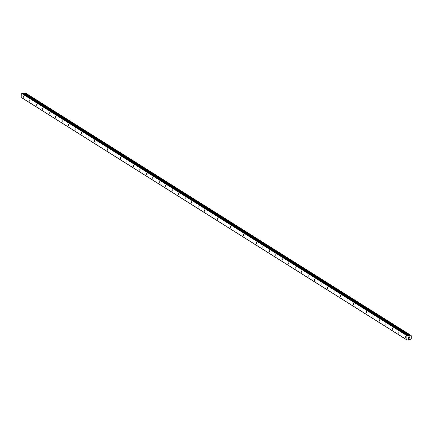 <?xml version="1.0" encoding="UTF-8"?>
<svg xmlns="http://www.w3.org/2000/svg" width="433" height="433" viewBox="0 0 433 433"><rect width="100%" height="100%" fill="white"/><g stroke="black" fill="none" stroke-linecap="round" stroke-linejoin="round"><path stroke-width="0.65" d="M23.295 95.866L23.339 97.273L23.295 95.866M29.769 99.942L29.812 101.344L29.769 99.942M36.242 104.012L36.285 105.414L36.242 104.012M42.715 108.082L42.759 109.484L42.715 108.082M49.189 112.152L49.232 113.554L49.189 112.152M55.662 116.223L55.711 117.624L55.662 116.223M62.136 120.293L62.184 121.695L62.136 120.293M68.609 124.363L68.658 125.765L68.609 124.363M75.082 128.433L75.131 129.835L75.082 128.433M81.561 132.503L81.604 133.911L81.561 132.503M88.034 136.574L88.078 137.981L88.034 136.574M94.508 140.644L94.551 142.051L94.508 140.644M100.981 144.714L101.024 146.121L100.981 144.714M107.454 148.784L107.503 150.191L107.454 148.784M113.928 152.854L113.976 154.262L113.928 152.854M120.401 156.925L120.45 158.332L120.401 156.925M126.874 160.995L126.923 162.402L126.874 160.995M133.353 165.065L133.396 166.472L133.353 165.065M139.827 169.135L139.87 170.542L139.827 169.135M146.3 173.205L146.343 174.613L146.3 173.205M152.773 177.281L152.817 178.683L152.773 177.281M159.247 181.351L159.295 182.753L159.247 181.351M165.72 185.421L165.769 186.823L165.72 185.421M172.193 189.492L172.242 190.893L172.193 189.492M178.667 193.562L178.715 194.964L178.667 193.562M185.14 197.632L185.189 199.034L185.14 197.632M191.619 201.702L191.662 203.104L191.619 201.702M198.092 205.772L198.135 207.174L198.092 205.772M204.565 209.843L204.609 211.244L204.565 209.843M211.039 213.913L211.082 215.32L211.039 213.913M217.512 217.983L217.561 219.39L217.512 217.983M223.985 222.053L224.034 223.46L223.985 222.053M230.459 226.123L230.508 227.531L230.459 226.123M236.932 230.194L236.981 231.601L236.932 230.194M243.411 234.264L243.454 235.671L243.411 234.264M249.884 238.334L249.928 239.741L249.884 238.334M256.358 242.404L256.401 243.811L256.358 242.404M262.831 246.474L262.874 247.882L262.831 246.474M269.304 250.545L269.353 251.952L269.304 250.545M275.778 254.615L275.826 256.022L275.778 254.615M282.251 258.69L282.3 260.092L282.251 258.69M288.724 262.761L288.773 264.162L288.724 262.761M295.198 266.831L295.246 268.233L295.198 266.831M301.677 270.901L301.72 272.303L301.677 270.901M308.15 274.971L308.193 276.373L308.15 274.971M314.623 279.041L314.667 280.443L314.623 279.041M321.097 283.112L321.14 284.513L321.097 283.112M327.57 287.182L327.619 288.584L327.57 287.182M334.043 291.252L334.092 292.654L334.043 291.252M340.517 295.322L340.565 296.729L340.517 295.322M346.99 299.392L347.039 300.8L346.99 299.392M353.469 303.463L353.512 304.87L353.469 303.463M359.942 307.533L359.985 308.94L359.942 307.533M366.415 311.603L366.459 313.01L366.415 311.603M372.889 315.673L372.932 317.08L372.889 315.673M379.362 319.743L379.411 321.151L379.362 319.743M385.835 323.814L385.884 325.221L385.835 323.814M392.309 327.884L392.358 329.291L392.309 327.884M398.782 331.954L398.831 333.361L398.782 331.954M405.256 336.024L405.304 337.431L405.256 336.024M409.488 336.928L409.136 336.955L409.488 336.928L409.483 337.394L409.488 336.928M409.077 336.961L408.73 336.982L409.077 336.961M408.73 336.982L408.725 337.448L408.73 336.982M409.542 337.388L409.548 336.863L409.542 337.388M408.665 337.453L408.671 336.928L409.548 336.863M408.72 337.886L408.714 338.384L408.72 337.886M408.655 338.384L408.665 337.762L409.282 338.238L409.477 337.94M409.282 338.238L408.66 337.762M409.299 336.089L409.586 335.916A0.509 0.465 -57.8 0 0 409.986 335.51L410.565 335.158L410.912 335.445A0.509 0.465 -57.8 0 0 411.296 335.786L411.269 339.044A0.509 0.465 -57.8 0 0 410.874 339.445L410.3 339.802L409.954 339.51A0.509 0.465 -57.8 0 0 409.558 339.169L408.806 339.066L408.027 339.878A0.319 0.292 -57.8 0 1 407.816 339.981L406.852 339.835L406.89 335.64L407.859 335.353A0.319 0.292 -57.8 0 1 408.065 335.429L23.945 93.907M407.973 335.369L22.862 93.236A0.319 0.292 122.2 0 0 22.657 93.16L21.688 93.447L21.856 97.842L407.058 340.04M25.471 93.03L24.784 93.317A0.509 0.465 -57.8 0 1 24.383 93.723L24.096 93.896M406.852 339.835L21.65 97.642M411.296 335.786L410.96 335.575M409.586 335.916L24.383 93.723M409.445 335.981L24.243 93.788M407.101 335.407L21.899 93.214M406.89 335.64L21.688 93.447M409.954 339.51L409.201 339.039M410.186 339.726L409.104 339.044L410.186 339.732M410.565 335.158L25.363 92.96M410.338 335.174L25.136 92.981M410.224 335.261L25.022 93.068M410.208 335.315L25.006 93.122M410.121 335.402L24.919 93.209M410.078 335.413L24.876 93.219M409.986 335.51L24.784 93.317M409.385 336.046L24.183 93.853M407.859 335.353L22.657 93.16M410.23 339.786L409.061 339.05M410.63 335.174L25.428 92.976M408.021 335.396L22.819 93.203"/></g></svg>
